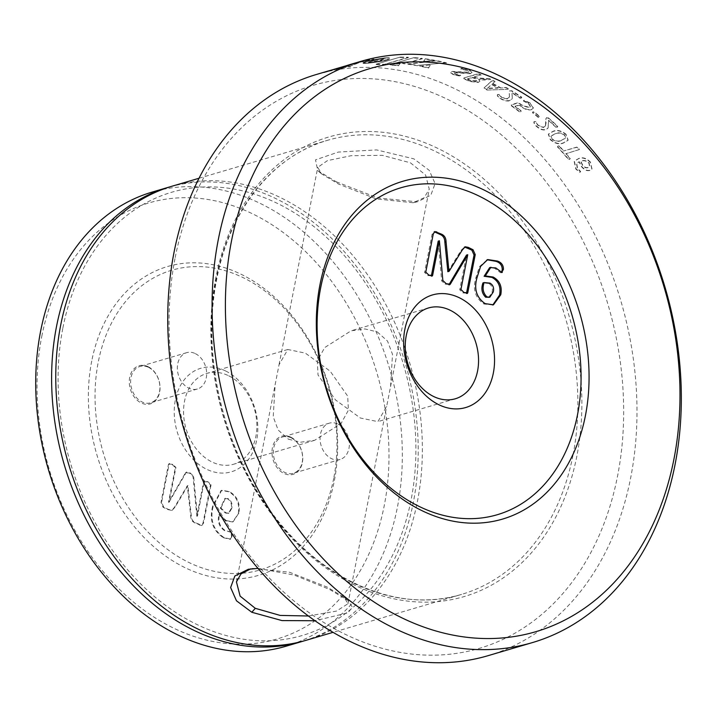 <?xml version="1.0" encoding="UTF-8"?>
<svg xmlns="http://www.w3.org/2000/svg" width="717" height="717" viewBox="0 0 717 717"><rect width="100%" height="100%" fill="white"/><g stroke="black" fill="none" stroke-linecap="round" stroke-linejoin="round"><path stroke-width="0.54" stroke-dasharray="3.58 2.69" d="M308.444 616.002L336.497 611.081L347.942 603.768L344.187 597.279L327.185 587.089L289.507 572.229L252.689 568.411L250.645 568.886M257.977 568.375L294.158 575.052L329.453 589.338L347.951 600.479L352.414 607.236L347.915 612.847L315.005 620.743M410.429 162.813L425.593 175.002L429.268 189.243L424.079 197.802L413.028 202.723L376.246 198.914L338.532 184.036L321.53 173.846L317.765 167.366L327.418 160.635L351.034 155.723L382.322 155.338L410.429 162.813M336.264 181.795L377.841 197.964L417.446 201.827L430.854 195.149L435.085 183.561L429.223 170.323L413.906 158.869L376.622 149.907L338.334 152.067L315.525 159.855L317.765 170.655L336.264 181.795L338.532 184.036M91.722 361.045A160.975 120.967 73.6 0 0 184.305 567.299A160.975 120.967 73.6 0 0 334.319 480.847A160.975 120.967 73.6 0 0 241.737 274.584A160.975 120.967 73.6 0 0 91.722 361.045M333.746 478.203A156.243 117.409 -106.4 0 1 188.15 562.11A156.243 117.409 -106.4 0 1 98.292 361.924A156.243 117.409 -106.4 0 1 243.888 278.008A156.243 117.409 -106.4 0 1 333.746 478.203M148.213 366.745A19.888 14.94 -106.4 0 1 159.649 392.226A19.888 14.94 -106.4 0 1 141.124 402.909A19.888 14.94 -106.4 0 1 129.687 377.429A19.888 14.94 -106.4 0 1 148.213 366.745M148.643 367.427A18.938 14.232 -106.4 0 1 159.891 386.23A18.938 14.232 -106.4 0 1 150.633 402.811A18.938 14.232 -106.4 0 1 141.885 401.87A18.938 14.232 -106.4 0 1 130.637 383.066A18.938 14.232 -106.4 0 1 139.905 366.486A18.938 14.232 -106.4 0 1 148.643 367.427M195.382 353.633A18.938 14.232 -106.4 0 1 206.63 372.428A18.938 14.232 -106.4 0 1 197.363 389.017A18.938 14.232 -106.4 0 1 188.625 388.067A18.938 14.232 -106.4 0 1 177.377 369.273A18.938 14.232 -106.4 0 1 186.635 352.683A18.938 14.232 -106.4 0 1 195.382 353.633M290.914 437.218A19.888 14.94 -106.4 0 1 302.359 462.698A19.888 14.94 -106.4 0 1 283.824 473.372A19.888 14.94 -106.4 0 1 272.388 447.901A19.888 14.94 -106.4 0 1 290.914 437.218M291.344 437.899A18.938 14.232 -106.4 0 1 302.601 456.702A18.938 14.232 -106.4 0 1 293.334 473.283A18.938 14.232 -106.4 0 1 284.595 472.342A18.938 14.232 -106.4 0 1 273.338 453.538A18.938 14.232 -106.4 0 1 282.606 436.958A18.938 14.232 -106.4 0 1 291.344 437.899M338.083 424.106A18.938 14.232 -106.4 0 1 349.331 442.9A18.938 14.232 -106.4 0 1 340.064 459.48A18.938 14.232 -106.4 0 1 331.326 458.539A18.938 14.232 -106.4 0 1 320.078 439.736A18.938 14.232 -106.4 0 1 329.345 423.155A18.938 14.232 -106.4 0 1 338.083 424.106M288.458 439.225L300.764 442.192L314.646 440.31L341.068 423.523L348.417 410.142L347.682 396.116L330.17 371.164L305.352 353.131L287.813 349.502L279.047 364.747L275.167 384.509L273.204 416.792L278.178 430.039L288.458 439.225M377.25 331.908L387.53 341.086L392.513 354.341L390.55 386.624L386.669 406.387L377.895 421.632L360.364 418.002L335.52 399.943L318.025 375L317.299 360.956L324.658 347.602L351.079 330.815L364.953 328.942L377.25 331.908M228.66 375.78A47.349 35.581 -106.4 0 1 256.785 422.77A47.349 35.581 -106.4 0 1 233.617 464.231A47.349 35.581 -106.4 0 1 211.766 461.865A47.349 35.581 -106.4 0 1 183.642 414.874A47.349 35.581 -106.4 0 1 206.81 373.414A47.349 35.581 -106.4 0 1 228.66 375.78M175.181 257.582A293.54 220.594 -106.4 0 1 448.734 99.923A293.54 220.594 -106.4 0 1 617.561 476.043A293.54 220.594 -106.4 0 1 344.008 633.703A293.54 220.594 -106.4 0 1 175.181 257.582M488.16 655.652A303.013 227.701 73.6 0 0 630.682 477.8A303.013 227.701 73.6 0 0 556.096 173.2A303.013 227.701 73.6 0 0 316.564 74.434M41.774 336.381A227.262 170.78 -106.4 0 1 253.558 214.32A227.262 170.78 -106.4 0 1 384.267 505.512A227.262 170.78 -106.4 0 1 172.483 627.572A227.262 170.78 -106.4 0 1 41.774 336.381M286.047 646.214A236.727 177.897 73.6 0 0 397.397 507.269A236.727 177.897 73.6 0 0 339.123 269.296A236.727 177.897 73.6 0 0 151.986 192.138M169.965 186.85A236.727 177.897 -106.4 0 1 355.856 265.693A236.727 177.897 -106.4 0 1 413.297 502.572A236.727 177.897 -106.4 0 1 304.017 640.89M62.89 327.893A231.044 173.622 -106.4 0 1 278.205 203.798A231.044 173.622 -106.4 0 1 411.092 499.839A231.044 173.622 -106.4 0 1 195.777 623.933A231.044 173.622 -106.4 0 1 62.89 327.893M172.035 186.214A236.727 177.897 -106.4 0 1 359.172 263.381A236.727 177.897 -106.4 0 1 417.446 501.344A236.727 177.897 -106.4 0 1 306.096 640.299M468.846 69.531L461.381 68.348L460.87 68.787L467.045 70.087L469.07 71.548L468.138 72.202L452.221 71.404L450.715 72.462L453.834 74.64L460.18 75.697L460.735 75.267L455.725 74.12L454.058 72.964L454.811 72.435L470.684 73.367L472.351 72.148L468.846 69.531L461.345 68.707L460.843 69.146L467.009 70.436L469.026 71.897L468.093 72.56L452.185 71.763L450.679 72.82L453.789 74.998L460.135 76.047L460.69 75.626L455.68 74.478L454.022 73.322L454.775 72.793L470.63 73.717L472.306 72.507L468.801 69.89M461.381 68.348L460.843 69.146L461.381 68.348M460.18 75.697L460.735 75.267L460.18 75.697M489.836 78.637L475.837 77.893L482.487 78.762L489.836 78.637L490.706 79.748L489.774 78.987M474.296 76.836L481.116 74.783L474.296 76.836A303.013 227.701 -106.4 0 1 475.9 77.544M480.023 74.147L480.955 75.204L480.023 74.147L478.257 73.672L463.899 77.911L463.989 78.547A303.013 227.701 -106.4 0 1 467.932 80.277L470.029 81.164L478.364 82.079L479.87 81.003L478.759 79.291L490.778 79.399L484.378 80.062L478.696 79.641L479.87 81.003M479.969 74.496L478.212 74.021L463.899 77.911L463.935 78.897A302.637 227.423 -106.4 0 1 467.878 80.627L469.976 81.514L478.293 82.419L479.807 81.344M507.537 88.164L505.754 87.447L500.349 87.985L505.673 87.779L508.478 88.89L507.708 89.365L507.448 88.505M492.776 83.432L495.026 81.442L492.776 83.432A303.013 227.701 -106.4 0 1 500.439 87.653M494.022 80.725L494.891 81.89L494.022 80.725L492.185 80.438L484.038 87.922L485.122 89.249L487.228 90.046L507.708 89.365L487.228 90.046M493.95 81.066L492.113 80.779L484.038 87.922L487.309 89.715M509.446 97.091L509.258 91.005L511.759 90.718A303.013 227.701 -106.4 0 1 521.761 97.216L521.653 97.539A302.637 227.423 -106.4 0 0 511.66 91.05L509.921 90.826L509.142 91.579L509.446 97.091L507.358 98.982L501.766 97.745L498.942 94.689L496.989 95.038L497.67 94.384C496.989 95.415 497.912 96.687 500.43 98.211C503.63 100.299 506.74 101.061 509.742 100.514L512.297 98.426L512.037 92.574A303.013 227.701 -106.4 0 1 519.915 97.745L521.358 97.853L521.761 97.216L521.25 98.175L521.653 97.539L521.25 98.175L519.807 98.068A302.637 227.423 -106.4 0 0 511.938 92.905L512.297 98.426M509.545 96.768L507.457 98.65L501.864 97.413L499.032 94.366L497.571 94.716C496.899 95.746 497.813 97.019 500.332 98.543C503.54 100.622 506.641 101.393 509.635 100.837L512.189 98.74M530.195 102.961L523.912 100.201L523.518 100.703L528.465 103.347L530.562 106.439L529.182 107.398L521.662 104.96L519.26 103.069L517.791 102.782L511.4 104.673L511.454 105.498A303.013 227.701 -106.4 0 1 519.35 111.377L520.775 111.511L521.223 110.866L520.65 111.825L521.098 111.18A302.637 227.423 -106.4 0 0 514.923 106.537L519.359 105.229L521.277 106.725C524.719 109.351 528.088 110.355 531.378 109.746L533.358 108.312L530.078 103.275L523.795 100.514L523.401 101.025L528.348 103.66L530.446 106.752L529.056 107.711L521.546 105.274L519.144 103.382L517.674 103.105L511.293 104.987L511.338 105.82A302.637 227.423 -106.4 0 1 519.225 111.691L520.65 111.825L521.223 110.866A303.013 227.701 -106.4 0 0 515.039 106.224L519.475 104.915L521.393 106.412C524.844 109.047 528.214 110.051 531.503 109.432L533.484 107.998L530.078 103.275M523.912 100.201L523.401 101.025L523.912 100.201M511.4 104.673L511.338 105.82L511.4 104.673M538.18 116.996A303.013 227.701 -106.4 0 0 532.606 112.399L532.919 111.771L532.606 112.399L532.919 111.771L534.21 111.924A303.013 227.701 -106.4 0 1 539.784 116.521L539.65 116.817A302.637 227.423 -106.4 0 0 534.084 112.228L532.794 112.076L532.48 112.703A302.637 227.423 -106.4 0 1 538.046 117.292L539.301 117.454L539.784 116.521L538.046 117.292M545.458 125.995L546.148 122.275L545.843 118.708L546.811 117.552L545.987 118.413L546.811 117.552L548.496 117.929A303.013 227.701 -106.4 0 1 557.736 126.344L557.593 126.631A302.637 227.423 -106.4 0 0 548.353 118.224L546.668 117.848L545.843 118.708L545.458 125.995L543.513 127.518L538.153 125.699L535.644 121.845L533.717 122.105L534.443 121.487C533.708 122.697 534.497 124.292 536.836 126.282C539.793 128.979 542.76 130.082 545.745 129.589L548.138 127.877L548.622 120.196A303.013 227.701 -106.4 0 1 555.89 126.864L557.297 127.079L557.736 126.344L557.145 127.366L557.593 126.631L557.145 127.366L555.738 127.151A302.637 227.423 -106.4 0 0 548.478 120.483L548.138 127.877M545.601 125.708L543.665 127.232L538.297 125.412L535.778 121.549L534.299 121.782C533.565 122.992 534.362 124.588 536.692 126.577C539.659 129.266 542.626 130.369 545.592 129.876L547.985 128.155M566.233 134.411C561.33 130.503 556.876 129.499 552.861 131.39L548.469 134.034L550.513 139.465C555.334 143.472 559.762 144.538 563.795 142.665L568.169 140.084L566.072 134.679C561.178 130.79 556.724 129.786 552.708 131.677L548.317 134.321L550.351 139.743C555.164 143.741 559.592 144.807 563.625 142.934L567.998 140.353L566.072 134.679M566.018 153.492A303.013 227.701 -106.4 0 1 570.257 158.493L570.069 158.744A302.637 227.423 -106.4 0 0 565.838 153.752L579.479 149.477L577.149 146.985L563.777 150.929L576.97 147.245L579.381 149.548L565.838 153.752M559.43 146.098L558.122 145.918L557.602 146.644L558.122 145.918L559.43 146.098A303.013 227.701 -106.4 0 1 563.777 150.929M557.602 146.644A303.013 227.701 -106.4 0 1 568.411 159.022L569.746 159.228L570.257 158.493L569.558 159.479L570.069 158.744L569.558 159.479L568.231 159.273A302.637 227.423 -106.4 0 0 557.432 146.913L557.602 146.644M590.602 162.266C586.381 158 582.338 156.79 578.485 158.618L574.344 161.047L576.038 168.898L580.152 172.152L580.653 171.506L577.579 168.343L576.692 163.261L579.219 161.657L581.55 166.201C584.301 169.687 587.178 171.022 590.163 170.207L592.054 169.042L590.405 162.508C586.192 158.251 582.159 157.032 578.296 158.869L574.156 161.298L575.85 169.14L579.954 172.385L580.456 171.739L577.391 168.585L576.504 163.503L579.031 161.899L581.353 166.434C584.113 169.92 586.981 171.255 589.966 170.44L591.857 169.275L590.405 162.508M580.152 172.152L580.653 171.506L580.152 172.152M368.054 62.881L380.539 60.058L385.253 57.808L389.976 58.077L386.884 59.762L368.296 62.845M385.262 57.871L386.248 57.727M342.466 67.523L352.8 63.741A303.013 227.701 -106.4 0 1 373.987 59.117L358.545 62.504L350.353 66.143A303.013 227.701 -106.4 0 0 342.466 67.523L352.8 63.741M330.268 70.391L343.748 66.412M328.637 70.875A303.013 227.701 -106.4 0 1 340.01 68.034L340.1 68.402A302.637 227.423 -106.4 0 0 327.454 71.61A302.637 227.423 -106.4 0 0 323.501 72.829L347.171 65.856A302.637 227.423 -106.4 0 1 350.505 64.808L343.855 66.771M346.705 65.588L340.01 68.034M396.734 62.711L414.032 57.602A303.013 227.701 -106.4 0 1 422.295 58.391L404.997 63.499A303.013 227.701 -106.4 0 0 396.734 62.711L414.032 57.602M419.812 65.83A303.013 227.701 -106.4 0 1 428.497 67.748L430.218 64.951L419.812 66.197A302.637 227.423 -106.4 0 1 428.479 68.106L428.497 67.748M446.395 62.782L417.473 65.381A303.013 227.701 -106.4 0 0 407.91 63.867L437.012 60.703A303.013 227.701 -106.4 0 1 446.395 62.782L417.473 65.381M425.154 58.749A303.013 227.701 -106.4 0 1 434.511 60.228L423.451 61.429L425.172 59.117A302.637 227.423 -106.4 0 1 434.52 60.595L434.511 60.228M371.594 61.035L367.821 62.917A303.013 227.701 -106.4 0 0 367.794 62.917L363.071 62.953L366.181 61.563L385.074 57.817A303.013 227.701 -106.4 0 1 385.101 57.808L370.779 61.304M398.374 65.462A303.013 227.701 -106.4 0 0 389.914 64.655L400.256 63.168L398.392 65.83A302.637 227.423 -106.4 0 0 389.94 65.023L400.283 63.535L398.392 65.83M376.165 64.18L400.104 57.109A303.013 227.701 -106.4 0 1 408.34 57.27L384.393 64.342A303.013 227.701 -106.4 0 0 376.165 64.18L400.104 57.109M225.649 370.985A53.972 40.564 -106.4 0 1 256.686 440.148A53.972 40.564 -106.4 0 1 206.388 469.133A53.972 40.564 -106.4 0 1 175.351 399.978A53.972 40.564 -106.4 0 1 225.649 370.985M227.665 498.862L224.896 498.414L220.316 508.165L225.308 512.969L228.293 513.48L231.17 508.577C232.066 504.32 230.901 501.084 227.665 498.862L228.266 498.682C231.501 500.905 232.667 504.15 231.77 508.398L231.17 508.577M231.77 508.398L228.893 513.3L225.909 512.789L220.917 507.986L220.316 508.165M225.909 512.789L225.308 512.969M220.917 507.986L225.496 498.234L228.266 498.682M226.33 520.641L233.142 521.779L238.94 512.906C240.347 503.092 237.13 495.967 229.27 491.539L221.714 490.285L213.227 506.085C209.749 519.888 213.334 530.365 223.964 537.526L230.704 539.139L232.048 536.307L231.779 532.247L225.299 530.544C219.841 526.941 217.905 521.6 219.483 514.51L226.33 520.641L225.738 520.82L232.55 521.949L238.94 512.906M238.34 513.085C239.747 503.262 236.529 496.146 228.678 491.719L221.114 490.455L212.626 506.265L213.227 506.085M228.678 491.719L229.27 491.539M212.626 506.265C209.149 520.058 212.734 530.544 223.363 537.705L223.964 537.526M223.363 537.705L230.103 539.309L232.048 536.307M231.448 536.486L231.179 532.426L231.779 532.247M231.179 532.426L225.299 530.544M224.699 530.723C219.25 527.12 217.305 521.779 218.882 514.689L219.483 514.51M218.882 514.689L225.738 520.82M196.852 516.276L193.007 476.366L189.548 473.095L185.56 472.682L168.522 502.285L175.333 467.592L172.179 464.517L168.504 464.231L161.02 502.402L163.055 507.224L167.796 509.572L171.668 510.37L174.383 507.403L187.298 485.785L190.659 515.371C190.605 518.929 191.914 521.402 194.576 522.792L201.387 525.534L202.992 523.132L210.484 484.961L207.33 481.869L203.664 481.582L204.264 481.403L197.453 516.106L193.608 476.187L190.148 472.915L186.16 472.512L169.122 502.115L175.934 467.412L172.779 464.338L169.104 464.051L161.621 502.223L163.655 507.053L168.396 509.393L172.259 510.19L174.975 507.233L187.899 485.606L191.26 515.191C191.206 518.749 192.514 521.223 195.176 522.612L201.988 525.355L203.592 522.953L211.076 484.782L207.93 481.699L204.264 481.403L204.784 480.766L203.664 481.582L196.852 516.276L197.453 516.106M207.33 481.869L207.93 481.699M196.799 516.249L197.399 516.07M193.007 476.366L193.608 476.187M189.548 473.095L190.148 472.915M185.56 472.682L186.752 471.992L185.56 472.682M168.585 502.321L169.176 502.142M168.522 502.285L169.122 502.115M175.333 467.592L175.934 467.412M172.179 464.517L172.779 464.338M168.504 464.231L169.615 463.406L168.504 464.231M161.02 502.402L161.621 502.223M163.055 507.224L163.655 507.053M167.796 509.572L168.396 509.393M174.383 507.403L174.975 507.233M187.298 485.785L187.899 485.606M187.415 485.839L188.015 485.66M190.659 515.371L191.26 515.191M194.576 522.792L195.176 522.612M199.451 525.194L200.043 525.023M202.992 523.132L203.592 522.953M210.484 484.961L211.076 484.782M447.874 271.689L461.112 250.296L464.625 247.033M431.401 275.83L427.699 275.525L424.581 272.451L432.073 234.28L434.35 231.824M431.311 276.09L432.109 276.117M449.093 284.524L445.069 284.102L441.645 280.849L438.204 241.136M448.905 284.801L449.631 284.766M466.552 293.181L462.85 292.886L459.731 289.82L466.48 255.091M466.462 293.45L467.26 293.477M464.051 292.527L462.85 292.886M462.313 249.937L461.112 250.296M433.265 233.93L432.073 234.28M425.781 272.102L424.581 272.451M428.9 275.167L427.699 275.525M439.458 240.804L438.266 241.163M442.846 280.49L441.645 280.849M446.27 283.744L445.069 284.102M467.735 254.768L466.534 255.127M460.932 289.471L459.731 289.82M488.573 297.6L492.032 292.366C493.045 288.359 491.961 285.393 488.779 283.466L489.98 283.116M492.032 292.366L493.233 292.007M488.779 283.466L482.953 282.928M501.577 272.254L500.583 272.738L494.631 268.301L489.684 267.575M492.839 304.958L483.948 303.999C475.165 297.869 472.494 289.059 475.945 277.569L479.395 266.724L487.139 259.778M485.149 303.641L483.948 303.999M495.832 267.952L494.631 268.301M501.775 272.379L500.583 272.738M477.146 277.219L475.945 277.569M400.158 57.477A302.637 227.423 -106.4 0 1 408.376 57.647L408.34 57.27M408.376 57.647L384.393 64.342M376.21 64.548A302.637 227.423 -106.4 0 1 384.429 64.709M370.85 61.671L370.089 61.537M370.16 61.913L369.515 61.761M369.587 62.128L369.04 61.949M369.112 62.325L368.663 62.128M366.79 62.997L367.866 63.284A302.637 227.423 -106.4 0 1 367.884 63.284L367.794 62.917M366.862 63.365L365.903 63.06M365.966 63.428L365.123 63.096M365.195 63.463L364.469 63.114M364.541 63.481L363.94 63.105M364.012 63.472L363.528 63.078M363.313 63.401L363.071 62.953M363.143 63.329L363.026 62.863M363.098 63.23L363.098 62.746M363.169 63.114L363.295 62.603M363.376 62.971L363.618 62.442M363.698 62.809L364.075 62.254M364.155 62.63L364.648 62.047M364.729 62.415L365.356 61.814M365.428 62.191L366.181 61.563M366.262 61.931L367.122 61.295M367.203 61.662L368.135 61.017M368.215 61.393L369.21 60.739M369.291 61.106L370.348 60.452M370.42 60.828L371.531 60.174M371.603 60.542L372.75 59.887M372.831 60.264L374.014 59.619M374.086 59.986L375.287 59.35M375.358 59.717L376.568 59.09M376.64 59.457L377.85 58.848M377.922 59.215L379.132 58.615M379.203 58.991L380.395 58.409M380.467 58.785L381.632 58.22M381.695 58.597L382.824 58.059M382.896 58.427L383.98 57.925M384.043 58.292L385.074 57.817M368.359 63.213L381.543 60.138L384.975 58.695L384.778 57.871M384.85 58.247L384.402 57.943M384.464 58.319L383.891 58.041M383.962 58.418L383.272 58.167M383.335 58.534L382.546 58.31M382.609 58.686L381.731 58.48M381.803 58.857L380.844 58.669M380.915 59.045L379.893 58.884M379.956 59.251L378.89 59.108M378.961 59.484L377.85 59.35M377.922 59.726L376.792 59.61M376.855 59.977L375.717 59.878M375.789 60.255L374.641 60.165M374.713 60.533L373.575 60.452M373.647 60.82L372.544 60.748M372.616 61.115L371.666 61.411M434.52 60.595L423.451 61.429M423.46 61.805L425.172 59.117M417.482 65.749A302.637 227.423 -106.4 0 0 407.919 64.234L407.91 63.867M407.919 64.234L437.012 60.703M437.012 61.07A302.637 227.423 -106.4 0 1 446.386 63.15M419.812 66.197L430.218 64.951M430.209 65.319L428.479 68.106M414.067 57.969A302.637 227.423 -106.4 0 1 422.313 58.758L422.295 58.391M422.313 58.758L404.997 63.499M396.761 63.078A302.637 227.423 -106.4 0 1 405.015 63.867M350.398 64.449L340.1 68.402M352.907 64.109A302.637 227.423 -106.4 0 1 374.068 59.493L373.987 59.117M374.068 59.493L371.693 59.798M371.773 60.165L358.545 62.504M358.643 62.872L350.353 66.143M342.556 67.891A302.637 227.423 -106.4 0 1 350.434 66.511M385.137 58.561L385.172 58.086M385.235 58.453L385.235 57.996M386.311 58.095L387.135 57.692M387.198 58.059L387.906 57.683M387.96 58.05L388.551 57.701M388.614 58.077L389.089 57.754M389.492 59.17L388.99 59.018M389.044 59.394L388.417 59.26M388.471 59.628L387.718 59.511M387.772 59.878L386.884 59.762M386.938 60.138L385.961 60.031M386.006 60.398L384.948 60.282M385.002 60.658L383.864 60.533M383.918 60.909L382.735 60.775M382.779 61.151L381.543 61.017M381.596 61.384L380.315 61.241M380.368 61.617L379.06 61.465M379.123 61.832L377.787 61.671M377.85 62.047L376.506 61.868M376.559 62.245L375.215 62.056M375.269 62.433L373.933 62.236M373.987 62.603L372.661 62.397M372.723 62.764L371.424 62.549M371.487 62.917L370.223 62.684M370.286 63.051L369.067 62.8M369.13 63.168L367.964 62.899M588.092 167.617C586.21 168.316 584.346 167.572 582.5 165.376L580.698 161.459C583.271 160.088 586.031 160.662 588.98 163.207L589.517 166.756L588.29 167.384C586.398 168.083 584.534 167.33 582.697 165.143L580.887 161.217C583.459 159.837 586.219 160.42 589.168 162.965L589.715 166.514L588.29 167.384M559.26 146.367A302.637 227.423 -106.4 0 1 563.607 151.188M561.474 140.442C558.543 141.984 555.334 141.554 551.83 139.143L550.898 136.248L554.931 134.052C557.763 132.52 560.981 132.932 564.593 135.28L565.507 138.238L561.635 140.173C558.704 141.715 555.496 141.276 551.991 138.865L551.059 135.97L555.092 133.774C557.916 132.242 561.142 132.654 564.754 135.011L565.668 137.969L561.635 140.173M492.704 83.772A302.637 227.423 -106.4 0 1 500.349 87.985M487.103 88.594L491.71 84.57A302.637 227.423 -106.4 0 1 498.109 88.092L487.103 88.594L491.79 84.239A303.013 227.701 -106.4 0 1 498.19 87.761L487.184 88.254M474.242 77.185A302.637 227.423 -106.4 0 1 475.837 77.893M463.854 78.261L463.935 78.897L463.854 78.261M469.303 80.071A302.637 227.423 -106.4 0 0 467.367 79.22L472.637 77.66A302.637 227.423 -106.4 0 1 474.887 78.655L476.805 80.322L475.756 81.057L471.32 80.869L469.366 79.73L471.32 80.869M467.367 79.22L467.421 78.87A303.013 227.701 -106.4 0 1 469.366 79.73M472.637 77.66L472.691 77.311A303.013 227.701 -106.4 0 1 474.941 78.305L476.868 79.981L475.819 80.716L471.383 80.528M467.421 78.87L472.691 77.311M215.853 277.667A239.568 180.03 73.6 0 0 353.633 584.633A239.568 180.03 73.6 0 0 576.889 455.958A239.568 180.03 73.6 0 0 439.1 149.002A239.568 180.03 73.6 0 0 215.853 277.667M572.955 455.429A236.727 177.897 -106.4 0 1 461.605 594.384A236.727 177.897 -106.4 0 1 274.468 517.226A236.727 177.897 -106.4 0 1 216.193 279.254A236.727 177.897 -106.4 0 1 327.544 140.308A236.727 177.897 -106.4 0 1 514.672 217.466A236.727 177.897 -106.4 0 1 572.955 455.429M252.689 568.411L248.27 569.307M413.028 202.723L417.446 201.827M197.363 389.017L150.633 402.811M340.064 459.48L293.334 473.283M347.942 603.768L386.669 406.387M390.55 386.615L429.268 189.243M314.629 440.31L233.617 464.231M199.012 178.255L327.544 140.308C272.962 155.831 230.067 209.086 216.839 278.743C201.602 353.239 221.894 443.805 268.23 507.824C318.33 579.515 397.343 614.478 461.605 594.384L333.073 632.331M455.313 398.777L377.895 421.632M224.896 498.414L225.496 498.234M228.293 513.48L228.893 513.3M221.714 490.285L221.114 490.455M230.704 539.139L230.103 539.309M233.142 521.779L232.55 521.949M172.259 510.19L171.668 510.37M201.988 525.355L201.387 525.534M465.225 246.773L464.033 247.123M434.932 231.537L433.731 231.896M492.256 305.155L493.457 304.806M502.267 272.451L501.066 272.81M487.721 259.581L486.529 259.93M428.497 307.96L351.079 330.815M287.822 349.493L206.81 373.414M236.44 581.89L275.167 384.509M279.047 364.747L317.765 167.366M329.345 423.155L282.606 436.958M186.635 352.683L139.905 366.486M321.53 173.846L317.765 170.655M344.187 597.279L347.951 600.479M330.376 70.75L327.454 71.61"/><path stroke-width="1.08" d="M250.645 568.886L241.02 573.869L236.44 581.89L240.123 596.123L255.288 608.321L280.114 615.41L308.444 616.002M315.005 620.743L281.987 620.581L251.81 612.264L236.476 600.792L230.623 587.546L234.844 576.002L248.261 569.298L257.977 568.375M459.57 297.869A58.704 44.122 -106.4 0 1 493.332 373.091A58.704 44.122 -106.4 0 1 438.625 404.621A58.704 44.122 -106.4 0 1 404.854 329.399A58.704 44.122 -106.4 0 1 459.57 297.869M433.462 396.42A47.349 35.581 73.6 0 0 455.313 398.777A47.349 35.581 73.6 0 0 478.472 357.326A47.349 35.581 73.6 0 0 450.348 310.327A47.349 35.581 73.6 0 0 428.497 307.96A47.349 35.581 73.6 0 0 405.338 349.421A47.349 35.581 73.6 0 0 433.462 396.42M585.404 415.726A176.122 132.358 -106.4 0 1 421.273 510.316A176.122 132.358 -106.4 0 1 319.979 284.649A176.122 132.358 -106.4 0 1 484.109 190.05A176.122 132.358 -106.4 0 1 585.404 415.726M320.66 287.822A170.44 128.083 73.6 0 0 418.692 506.211A170.44 128.083 73.6 0 0 577.526 414.668A170.44 128.083 73.6 0 0 479.503 196.279A170.44 128.083 73.6 0 0 320.66 287.822M673.881 459.418A293.54 220.594 73.6 0 0 505.055 83.297A293.54 220.594 73.6 0 0 231.501 240.957A293.54 220.594 73.6 0 0 400.328 617.077A293.54 220.594 73.6 0 0 673.881 459.418M218.371 239.2A303.013 227.701 -106.4 0 1 360.902 61.348A303.013 227.701 -106.4 0 1 600.434 160.115A303.013 227.701 -106.4 0 1 675.029 464.706A303.013 227.701 -106.4 0 1 532.498 642.566A303.013 227.701 -106.4 0 1 292.966 543.8A303.013 227.701 -106.4 0 1 218.371 239.2M360.902 61.348L350.398 64.449A303.013 227.701 -106.4 0 0 347.055 65.489L323.394 72.471A303.013 227.701 -106.4 0 1 327.346 71.252L316.564 74.434A303.013 227.701 73.6 0 0 174.034 252.294A303.013 227.701 73.6 0 0 248.629 556.885A303.013 227.701 73.6 0 0 488.16 655.652L532.498 642.566M167.886 187.442L151.986 192.138A236.727 177.897 73.6 0 0 40.636 331.093A236.727 177.897 73.6 0 0 98.91 569.056A236.727 177.897 73.6 0 0 286.047 646.214L301.947 641.518A236.727 177.897 -106.4 0 1 114.81 564.36A236.727 177.897 -106.4 0 1 56.535 326.396A236.727 177.897 -106.4 0 1 167.886 187.442A236.727 177.897 -106.4 0 1 169.965 186.85M333.073 632.331L306.096 640.299A236.727 177.897 -106.4 0 1 118.959 563.132A236.727 177.897 -106.4 0 1 60.685 325.168A236.727 177.897 -106.4 0 1 172.035 186.214L199.012 178.255M327.346 71.252A303.013 227.701 -106.4 0 1 328.637 70.875M349.681 64.655L346.705 65.588M493.233 292.007C494.237 288.001 493.153 285.043 489.98 283.116L484.145 282.579C482.147 288.315 483.052 293.074 486.879 296.856L489.774 297.25L493.233 292.007M464.625 247.033L471.867 250.116L474.045 255.01L466.462 293.45M434.35 231.824L440.211 234.486C443.249 235.776 444.791 238.349 444.863 242.194L447.874 271.689L449.075 271.331L462.313 249.937L465.225 246.773L468.192 247.356L466.991 247.715M468.192 247.356L473.059 249.758L475.237 254.652L467.753 292.823L464.051 292.527L460.932 289.471L467.735 254.768L450.285 284.174L446.27 283.744L442.846 280.49L439.404 240.778L438.204 241.136L431.311 276.09M467.681 254.741L466.48 255.091L448.905 284.801M467.26 293.477L467.753 292.823L466.552 293.181M475.237 254.652L474.045 255.01M473.059 249.758L471.867 250.116M439.404 240.778L432.602 275.48L428.9 275.167L425.781 272.102L433.265 233.93L434.932 231.537L441.412 234.127C444.441 235.427 445.992 237.999 446.055 241.844L448.959 271.277L447.758 271.626M446.055 241.844L444.863 242.194M441.412 234.127L440.211 234.486M436.671 231.788L435.47 232.147M431.401 275.83L432.602 275.48L432.109 276.117M449.093 284.524L450.285 284.174L449.631 284.766M484.145 282.579L482.953 282.928C480.946 288.664 481.851 293.432 485.678 297.214L486.879 296.856M485.678 297.214L489.774 297.25M490.885 267.217L485.301 275.911L493.144 277.04C499.767 280.661 502.303 286.567 500.753 294.759L493.457 304.806L485.149 303.641C476.357 297.51 473.695 288.709 477.146 277.219L480.596 266.374L487.721 259.581L497.231 261.006C501.335 262.314 503.415 265.075 503.451 269.278L501.775 272.379L495.832 267.952L489.684 267.575L484.109 276.269L491.943 277.389C498.566 281.01 501.102 286.917 499.552 295.108L492.839 304.958M487.139 259.778L496.03 261.355C500.143 262.673 502.214 265.433 502.25 269.637L501.577 272.254M500.753 294.759L499.552 295.108M493.144 277.04L491.943 277.389M485.301 275.911L484.109 276.269M502.267 272.451L501.775 272.379M503.451 269.278L502.25 269.637M497.231 261.006L496.03 261.355M304.017 640.89A236.727 177.897 -106.4 0 1 301.947 641.518M255.288 608.321L251.81 612.264M248.871 569.181L248.27 569.307"/></g></svg>

